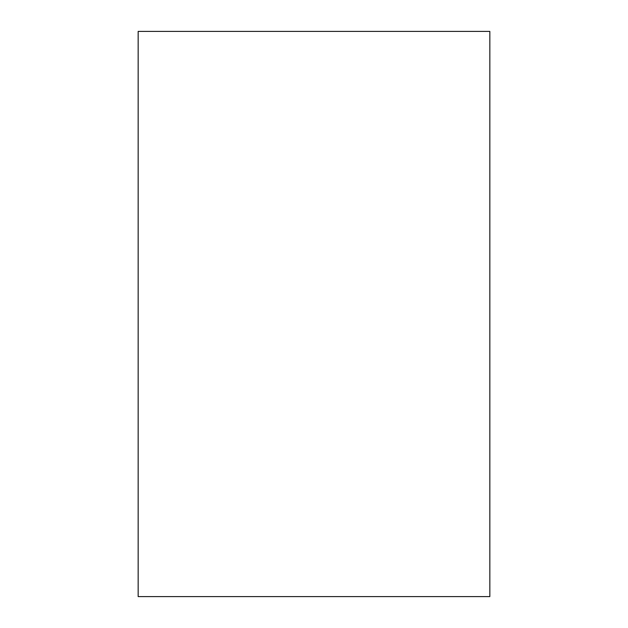 <?xml version="1.0" encoding="UTF-8"?>
<svg xmlns="http://www.w3.org/2000/svg" width="628" height="628" viewBox="0 0 628 628"><rect width="100%" height="100%" fill="white"/><g stroke="black" fill="none" stroke-linecap="round" stroke-linejoin="round"><path stroke-width="0.94" d="M138.16 596.6L489.84 596.6L489.84 31.4L138.16 31.4L138.16 596.6"/></g></svg>
